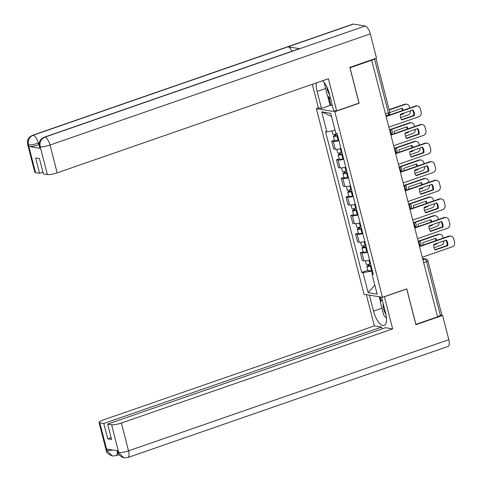 <?xml version="1.0" encoding="UTF-8"?>
<svg xmlns="http://www.w3.org/2000/svg" width="482" height="482" viewBox="0 0 482 482"><rect width="100%" height="100%" fill="white"/><g stroke="black" fill="none" stroke-linecap="round" stroke-linejoin="round"><path stroke-width="0.72" d="M318.554 107.908L316.367 108.667L364.024 294.273L382.479 297.298L334.827 111.691L359.12 103.262L350.004 67.757L371.682 60.238L437.566 316.843L415.888 324.368L406.772 288.869L382.479 297.298M423.648 262.624L426.552 261.618A2.506 0.476 165.6 0 0 427.902 260.816L441.759 314.782A2.506 0.476 165.6 0 1 440.409 315.583L426.552 261.618A2.506 0.982 -109.1 0 0 424.865 259.057L422.636 258.695M437.505 316.59L440.409 315.583M387.914 115.15A2.506 0.982 -109.1 0 0 388.124 115.132A2.506 0.982 -109.1 0 0 388.378 112.945L374.52 58.973L371.682 60.238M374.52 58.973A2.506 0.476 -14.4 0 0 375.737 58.4M338.967 140.678A5.766 1.103 165.6 0 1 333.333 141.443L331.694 141.178L333.713 149.04L335.352 149.306A5.766 1.103 -14.4 0 0 340.991 148.54M334.418 140.232L331.694 141.178M343.738 159.265A5.766 1.103 165.6 0 1 338.105 160.03L336.46 159.759L338.484 167.622L340.123 167.893A5.766 1.103 -14.4 0 0 345.757 167.127M339.189 158.813L336.46 159.759M348.51 177.846A5.766 1.103 165.6 0 1 342.877 178.617L341.232 178.346L343.256 186.209L344.895 186.48A5.766 1.103 -14.4 0 0 350.528 185.709M343.961 177.4L341.232 178.346M353.282 196.433A5.766 1.103 165.6 0 1 347.649 197.198L346.004 196.933L348.028 204.796L349.667 205.061A5.766 1.103 -14.4 0 0 355.3 204.296M348.733 195.981L346.004 196.933M358.054 215.014A5.766 1.103 165.6 0 1 352.42 215.785L350.776 215.514L352.8 223.377L354.439 223.648A5.766 1.103 -14.4 0 0 360.072 222.877M353.505 214.568L350.776 215.514M362.826 233.601A5.766 1.103 165.6 0 1 357.192 234.366L355.547 234.101L357.566 241.964L359.211 242.229A5.766 1.103 -14.4 0 0 364.844 241.464M358.277 233.155L355.547 234.101M367.597 252.188A5.766 1.103 165.6 0 1 361.964 252.954L360.319 252.682L362.337 260.545L363.982 260.816A5.766 1.103 -14.4 0 0 369.616 260.051M363.048 251.737L360.319 252.682M335.111 130.357L326.826 131.833L321.687 111.818L330.73 113.3L335.87 133.315L337.129 133.526L373.285 274.336L372.02 274.131L377.159 294.141L368.121 292.658L362.982 272.649L371.604 271.113L372.315 273.878M326.826 131.833L325.561 131.628L361.717 272.438L362.982 272.649M316.367 108.667L334.827 111.691M358.783 103.208L359.12 103.262M372.387 270.842L371.604 271.113M367.82 270.324L361.717 272.438M373.02 273.288L372.02 274.131M321.687 111.818L331.526 116.409M374.845 285.127L368.121 292.658M401.572 119.663L413.689 115.457A7.833 7.049 -80.7 0 0 412.447 110.149M386.058 116.222L415.376 106.052A3.76 3.386 -80.7 0 1 416.9 105.913L417.599 106.028A3.76 3.386 99.3 0 0 416.074 106.167L415.376 106.052M414.387 115.572A7.833 7.049 -80.7 0 0 412.947 109.974L400.331 114.355A7.833 7.049 -80.7 0 0 401.765 119.952L414.387 115.572L413.689 115.457M388.866 127.158L418.798 116.765A3.76 3.386 99.3 0 0 421.148 112.059L420.262 108.607A3.76 3.386 99.3 0 0 417.599 106.028M386.142 116.554L416.074 106.167M337.189 133.749L336.502 133.942A3.133 0.596 165.6 0 1 332.887 134.261L332.026 130.911M400.289 114.963L403.621 113.806A7.833 7.049 99.3 0 0 403.663 113.198M389.534 113.903A7.833 7.049 99.3 0 0 389.661 114.975M389.793 112.511L402.187 108.209A7.833 7.049 99.3 0 1 403.235 110.264M337.629 135.466L334.984 135.882L335.797 135.4L335.484 134.201M400.62 117.578L408.031 115.005A3.76 3.386 99.3 0 0 410.483 110.83M409.79 107.986L409.495 106.841A3.76 3.386 99.3 0 0 406.838 104.263A3.76 3.386 99.3 0 0 405.308 104.401L389.179 109.998M337.707 135.773L337.02 135.972A3.133 0.596 165.6 0 1 333.405 136.286A3.133 0.596 165.6 0 1 335.092 135.285L334.845 134.321M338.81 140.063L338.123 140.256A3.133 0.596 165.6 0 1 334.508 140.575L333.405 136.286M400.307 114.602L402.922 113.692A7.833 7.049 99.3 0 0 402.946 113.445M402.633 110.468A7.833 7.049 99.3 0 0 401.681 108.384M389.094 109.673L404.609 104.287A3.76 3.386 -80.7 0 1 406.139 104.148L406.838 104.263M335.924 135.912L335.797 135.4L335.092 135.285M402.922 113.692L403.621 113.806M406.344 138.25L418.46 134.044A7.833 7.049 -80.7 0 0 417.219 128.73M390.83 134.809L420.147 124.633A3.76 3.386 -80.7 0 1 421.672 124.501L422.371 124.615A3.76 3.386 99.3 0 0 420.846 124.748L420.147 124.633M419.159 134.159A7.833 7.049 -80.7 0 0 417.719 128.555L405.103 132.936A7.833 7.049 -80.7 0 0 406.537 138.539L419.159 134.159L418.46 134.044M393.637 145.739L423.57 135.352A3.76 3.386 99.3 0 0 425.919 130.646L425.034 127.188A3.76 3.386 99.3 0 0 422.371 124.615M390.914 135.135L420.846 124.748M411.116 156.831L423.232 152.625A7.833 7.049 -80.7 0 0 421.991 147.317M395.602 153.39L424.919 143.22A3.76 3.386 -80.7 0 1 426.443 143.082L427.142 143.196A3.76 3.386 99.3 0 0 425.618 143.335L424.919 143.22M423.931 152.74A7.833 7.049 -80.7 0 0 422.491 147.143L409.875 151.523A7.833 7.049 -80.7 0 0 411.309 157.12L423.931 152.74L423.232 152.625M398.409 164.326L428.341 153.939A3.76 3.386 99.3 0 0 430.691 149.227L429.805 145.775A3.76 3.386 99.3 0 0 427.142 143.196M395.686 153.722L425.618 143.335M44.205 137.213A7.706 3.013 70.9 0 1 44.826 137.165C40.952 138.967 39.397 142.106 40.151 146.576L39.373 146.353L39.156 143.702L39.602 141.72C40.006 141.081 39.91 139.358 44.205 137.213L299.123 48.748A7.706 3.013 70.9 0 1 299.744 48.7L365.103 26.016A7.706 3.013 70.9 0 1 370.297 33.885L376.52 58.123L349.83 67.39L359.006 103.13L336.677 110.878L333.58 110.372L329.236 93.454A14.098 5.513 -109.1 0 0 322.615 80.729M316.361 82.898A14.098 5.513 -109.1 0 0 317.126 91.472L321.47 108.384L318.379 107.878L312.324 84.296M336.677 110.878L328.417 78.711L57.159 172.851A7.519 1.434 165.6 0 1 47.393 174.586L43.386 173.93L39.44 158.566L35.62 157.939L39.566 173.309L35.554 172.646A7.519 1.434 165.6 0 1 34.806 172.249L27.667 144.431A7.519 1.434 -14.4 0 0 28.414 144.835L35.554 172.646M332.225 105.094L330.08 105.401L321.47 108.384M27.667 144.431L27.45 141.762C27.775 140.611 27.203 138.123 32.505 135.297L352.782 24.148A7.706 3.013 70.9 0 1 353.427 24.1L288.067 46.784A7.706 3.013 70.9 0 1 291.996 51.225M365.103 26.016L353.427 24.1M370.297 33.885L50.02 145.034A7.706 3.013 70.9 0 0 44.826 137.165L299.744 48.7L288.067 46.784L33.15 135.249C29.275 137.045 27.709 140.184 28.45 144.666L28.414 144.835M39.126 144.582L38.723 144.721A7.519 1.434 165.6 0 1 28.962 146.462L40.53 148.36A7.519 1.434 165.6 0 1 39.783 147.962L39.373 146.353M39.566 173.309L42.922 172.14M330.08 105.401L327.603 95.773M328.748 97.015L330.941 105.54M381.949 308.227L373.532 311.149A14.098 5.513 -109.1 0 0 384.208 325.458A14.098 5.513 -109.1 0 0 385.642 313.131L381.533 297.141M373.532 311.149L369.429 295.159M366.332 294.653L374.351 325.892L381.593 327.073L103.799 423.479L99.786 422.822L107.034 450.821L106.655 449.055L118.223 450.953L118.735 452.737L111.625 424.763A7.519 1.434 -14.4 0 0 121.392 423.027L128.537 450.845L448.814 339.69L442.59 315.451L415.9 324.711L406.724 288.971L384.389 296.725L392.649 328.887L121.392 423.027M382.051 328.869L381.593 327.073M111.107 437.686L107.745 438.849L111.565 439.476L107.619 424.106L385.413 327.7L392.649 328.887M374.351 325.892L103.094 420.027A7.519 1.434 -14.4 0 0 99.045 422.425A7.519 1.434 -14.4 0 0 99.786 422.822M448.814 339.69A7.706 3.013 70.9 0 1 448.031 346.431L127.754 457.581A7.706 3.013 70.9 0 0 128.537 450.845A7.519 1.434 165.6 0 1 118.771 452.58M441.259 315.234L442.59 315.451M107.619 424.106L111.625 424.763M107.745 438.849L103.799 423.479M386.48 318.132A14.098 5.513 -109.1 0 0 386.492 318.15L383.72 315.138L380.418 302.274L382.13 299.449M380.563 302.033L379.214 296.761M380.075 296.9L381.142 301.075M112.8 450.061L107.064 450.664M117.204 450.784A7.706 3.013 70.9 0 1 116.048 455.665L112.378 455.984L107.034 450.839M127.754 457.581L123.958 457.882L118.735 452.749M326.736 86.676A8.146 3.187 -109.1 0 0 329.604 94.882M330.694 99.123L327.32 95.46L324.127 82.416M383.214 303.69A8.146 3.187 -109.1 0 0 385.955 314.481M341.961 152.33L341.274 152.529A3.133 0.596 165.6 0 1 337.659 152.848L336.755 149.324M405.061 133.55L408.393 132.393A7.833 7.049 99.3 0 0 408.435 131.779M408.007 128.845A7.833 7.049 99.3 0 0 406.959 126.796L394.336 131.176A7.833 7.049 99.3 0 0 394.433 133.556M342.401 154.053L339.756 154.469L340.569 153.987L340.256 152.782M405.392 136.159L412.803 133.586A3.76 3.386 99.3 0 0 415.255 129.411M414.562 126.573L414.267 125.422A3.76 3.386 99.3 0 0 411.61 122.85A3.76 3.386 99.3 0 0 410.08 122.982L390.667 129.724M342.479 154.354L341.792 154.553A3.133 0.596 165.6 0 1 338.177 154.873A3.133 0.596 165.6 0 1 339.864 153.872L339.617 152.908M343.582 158.644L342.895 158.843A3.133 0.596 165.6 0 1 339.28 159.162L338.177 154.873M405.079 133.189L407.694 132.279A7.833 7.049 99.3 0 0 407.718 132.032M407.404 129.055A7.833 7.049 99.3 0 0 406.453 126.971M390.022 129.586L409.381 122.868A3.76 3.386 -80.7 0 1 410.911 122.735L411.61 122.85M340.696 154.499L340.569 153.987L339.864 153.872M407.694 132.279L408.393 132.393M346.733 170.917L346.046 171.11A3.133 0.596 165.6 0 1 342.431 171.429L341.527 167.911M409.833 152.137L413.164 150.98A7.833 7.049 99.3 0 0 413.207 150.366M412.779 147.432A7.833 7.049 99.3 0 0 411.73 145.377L399.108 149.757A7.833 7.049 99.3 0 0 399.198 152.143M347.173 172.634L344.528 173.05L345.341 172.568L345.028 171.369M410.164 154.746L417.575 152.173A3.76 3.386 99.3 0 0 420.027 147.998M419.334 145.154L419.039 144.01A3.76 3.386 99.3 0 0 416.382 141.437A3.76 3.386 99.3 0 0 414.851 141.569L395.439 148.305M347.251 172.942L346.564 173.14A3.133 0.596 165.6 0 1 342.949 173.454A3.133 0.596 165.6 0 1 344.636 172.454L344.389 171.496M348.353 177.231L347.667 177.424A3.133 0.596 165.6 0 1 344.052 177.744L342.949 173.454M409.851 151.77L412.465 150.866A7.833 7.049 99.3 0 0 412.49 150.613M412.176 147.637A7.833 7.049 99.3 0 0 411.224 145.552M394.794 148.173L414.152 141.455A3.76 3.386 -80.7 0 1 415.683 141.316L416.382 141.437M345.467 173.08L345.341 172.568L344.636 172.454M412.465 150.866L413.164 150.98M415.888 175.418L428.004 171.212A7.833 7.049 -80.7 0 0 426.763 165.898M400.373 171.978L429.691 161.801A3.76 3.386 -80.7 0 1 431.215 161.669L431.914 161.783A3.76 3.386 99.3 0 0 430.39 161.916L429.691 161.801M428.703 171.327A7.833 7.049 -80.7 0 0 427.263 165.73L414.647 170.104A7.833 7.049 -80.7 0 0 416.08 175.707L428.703 171.327L428.004 171.212M403.181 182.907L433.113 172.52A3.76 3.386 99.3 0 0 435.463 167.814L434.577 164.356A3.76 3.386 99.3 0 0 431.914 161.783M400.458 172.303L430.39 161.916M420.659 193.999L432.776 189.794A7.833 7.049 -80.7 0 0 431.535 184.486M405.145 190.559L434.463 180.388A3.76 3.386 -80.7 0 1 435.987 180.25L436.686 180.364A3.76 3.386 99.3 0 0 435.162 180.503L434.463 180.388M433.475 189.908A7.833 7.049 -80.7 0 0 432.035 184.311L419.418 188.691A7.833 7.049 -80.7 0 0 420.852 194.288L433.475 189.908L432.776 189.794M407.953 201.494L437.885 191.107A3.76 3.386 99.3 0 0 440.235 186.395L439.349 182.943A3.76 3.386 99.3 0 0 436.686 180.364M405.229 190.89L435.162 180.503M425.431 212.586L437.548 208.381A7.833 7.049 -80.7 0 0 436.306 203.073M409.917 209.146L439.235 198.97A3.76 3.386 -80.7 0 1 440.759 198.837L441.458 198.952A3.76 3.386 99.3 0 0 439.933 199.084L439.235 198.97M438.246 208.495A7.833 7.049 -80.7 0 0 436.806 202.898L424.19 207.272A7.833 7.049 -80.7 0 0 425.624 212.875L438.246 208.495L437.548 208.381M412.725 220.075L442.657 209.688A3.76 3.386 99.3 0 0 445.007 204.983L444.121 201.524A3.76 3.386 99.3 0 0 441.458 198.952M410.001 209.477L439.933 199.084M351.505 189.498L350.818 189.697A3.133 0.596 165.6 0 1 347.203 190.016L346.299 186.498M414.604 170.718L417.936 169.562A7.833 7.049 99.3 0 0 417.978 168.947M417.551 166.019A7.833 7.049 99.3 0 0 416.502 163.964L403.88 168.345A7.833 7.049 99.3 0 0 403.97 170.73M351.944 191.221L349.299 191.637L350.113 191.155L349.799 189.95M414.936 173.327L422.346 170.755A3.76 3.386 99.3 0 0 424.799 166.585M424.106 163.741L423.811 162.591A3.76 3.386 99.3 0 0 421.154 160.018A3.76 3.386 99.3 0 0 419.623 160.157L400.211 166.893M352.023 191.529L351.336 191.722A3.133 0.596 165.6 0 1 347.721 192.041A3.133 0.596 165.6 0 1 349.408 191.041L349.161 190.077M353.125 195.812L352.438 196.011A3.133 0.596 165.6 0 1 348.823 196.331L347.721 192.041M414.622 170.357L417.237 169.447A7.833 7.049 99.3 0 0 417.261 169.2M416.948 166.224A7.833 7.049 99.3 0 0 415.996 164.139M399.566 166.76L418.924 160.042A3.76 3.386 -80.7 0 1 420.455 159.904L421.154 160.018M350.239 191.667L350.113 191.155L349.408 191.041M417.237 169.447L417.936 169.562M356.276 208.085L355.589 208.284A3.133 0.596 165.6 0 1 351.974 208.598L351.071 205.079M419.376 189.305L422.708 188.149A7.833 7.049 99.3 0 0 422.75 187.534M422.322 184.6A7.833 7.049 99.3 0 0 421.274 182.545L408.652 186.926A7.833 7.049 99.3 0 0 408.742 189.312M356.716 209.809L354.071 210.218L354.885 209.742L354.571 208.537M419.708 191.914L427.118 189.342A3.76 3.386 99.3 0 0 429.57 185.166M428.878 182.323L428.582 181.178A3.76 3.386 99.3 0 0 425.925 178.605A3.76 3.386 99.3 0 0 424.395 178.738L404.982 185.474M356.794 210.11L356.108 210.309A3.133 0.596 165.6 0 1 352.493 210.622A3.133 0.596 165.6 0 1 354.18 209.628L353.933 208.664M357.897 214.4L357.21 214.598A3.133 0.596 165.6 0 1 353.595 214.912L352.493 210.622M419.394 188.938L422.009 188.034A7.833 7.049 99.3 0 0 422.033 187.781M421.72 184.811A7.833 7.049 99.3 0 0 420.768 182.72M404.338 185.341L423.696 178.623A3.76 3.386 -80.7 0 1 425.22 178.491L425.925 178.605M355.011 210.248L354.885 209.742L354.18 209.628M422.009 188.034L422.708 188.149M361.048 226.667L360.361 226.865A3.133 0.596 165.6 0 1 356.746 227.185L355.843 223.666M424.148 207.887L427.48 206.73A7.833 7.049 99.3 0 0 427.522 206.121M427.094 203.187A7.833 7.049 99.3 0 0 426.046 201.133L413.423 205.513A7.833 7.049 99.3 0 0 413.514 207.899M361.488 228.39L358.843 228.805L359.65 228.323L359.343 227.124M424.479 210.501L431.89 207.923A3.76 3.386 99.3 0 0 434.342 203.753M433.649 200.91L433.354 199.765A3.76 3.386 99.3 0 0 430.697 197.186A3.76 3.386 99.3 0 0 429.167 197.325L409.754 204.061M361.566 228.697L360.879 228.89A3.133 0.596 165.6 0 1 357.264 229.209A3.133 0.596 165.6 0 1 358.951 228.209L358.704 227.245M362.669 232.981L361.982 233.18A3.133 0.596 165.6 0 1 358.367 233.499L357.264 229.209M424.166 207.525L426.781 206.615A7.833 7.049 99.3 0 0 426.805 206.368M426.492 203.392A7.833 7.049 99.3 0 0 425.54 201.307M409.11 203.928L428.468 197.21A3.76 3.386 -80.7 0 1 429.992 197.072L430.697 197.186M359.783 228.836L359.65 228.323L358.951 228.209M426.781 206.615L427.48 206.73M430.197 231.167L442.319 226.968A7.833 7.049 -80.7 0 0 441.078 221.654M414.689 227.733L444.006 217.557A3.76 3.386 -80.7 0 1 445.531 217.418L446.23 217.539A3.76 3.386 99.3 0 0 444.705 217.671L444.006 217.557M443.018 227.082A7.833 7.049 -80.7 0 0 441.578 221.479L428.962 225.859A7.833 7.049 -80.7 0 0 430.396 231.456L443.018 227.082L442.319 226.968M417.496 238.662L447.429 228.275A3.76 3.386 99.3 0 0 449.778 223.564L448.887 220.111A3.76 3.386 99.3 0 0 446.23 217.539M414.773 228.058L444.705 217.671M365.82 245.254L365.133 245.452A3.133 0.596 165.6 0 1 361.518 245.766L360.614 242.247M428.92 226.474L432.252 225.317A7.833 7.049 99.3 0 0 432.294 224.702M431.866 221.768A7.833 7.049 99.3 0 0 430.818 219.714L418.195 224.094A7.833 7.049 99.3 0 0 418.286 226.48M366.26 246.977L363.615 247.387L364.422 246.911L364.115 245.706M429.245 229.083L436.662 226.51A3.76 3.386 99.3 0 0 439.114 222.335M438.421 219.497L438.126 218.346A3.76 3.386 99.3 0 0 435.469 215.773A3.76 3.386 99.3 0 0 433.939 215.906L414.526 222.648M366.338 247.278L365.651 247.477A3.133 0.596 165.6 0 1 362.036 247.796A3.133 0.596 165.6 0 1 363.723 246.796L363.476 245.832M367.441 251.568L366.754 251.767A3.133 0.596 165.6 0 1 363.139 252.08L362.036 247.796M428.938 226.106L431.553 225.202A7.833 7.049 99.3 0 0 431.577 224.949M431.263 221.979A7.833 7.049 99.3 0 0 430.312 219.888M413.881 222.509L433.24 215.791A3.76 3.386 -80.7 0 1 434.764 215.659L435.469 215.773M364.555 247.417L364.422 246.911L363.723 246.796M431.553 225.202L432.252 225.317M434.969 249.754L447.085 245.549A7.833 7.049 -80.7 0 0 445.85 240.241M419.461 246.314L448.778 236.144A3.76 3.386 -80.7 0 1 450.302 236.005L451.001 236.12A3.76 3.386 99.3 0 0 449.477 236.258L448.778 236.144M447.79 245.663A7.833 7.049 -80.7 0 0 446.35 240.066L433.734 244.446A7.833 7.049 -80.7 0 0 435.168 250.044L447.79 245.663L447.085 245.549M422.268 257.243L452.2 246.856A3.76 3.386 99.3 0 0 454.55 242.151L453.658 238.692A3.76 3.386 99.3 0 0 451.001 236.12M419.545 246.645L449.477 236.258M370.592 263.841L369.905 264.034A3.133 0.596 165.6 0 1 366.29 264.353L365.386 260.834M433.692 245.055L437.023 243.898A7.833 7.049 99.3 0 0 437.066 243.29M436.638 240.355A7.833 7.049 99.3 0 0 435.589 238.301L422.967 242.681A7.833 7.049 99.3 0 0 423.057 245.067M371.032 265.558L368.387 265.974L369.194 265.492L368.887 264.293M434.017 247.67L441.434 245.097A3.76 3.386 99.3 0 0 443.886 240.922M443.193 238.078L442.898 236.933A3.76 3.386 99.3 0 0 440.241 234.354A3.76 3.386 99.3 0 0 438.71 234.493L419.298 241.229M371.11 265.865L370.423 266.058A3.133 0.596 165.6 0 1 366.808 266.377A3.133 0.596 165.6 0 1 368.495 265.377L368.248 264.413M372.212 270.155L371.526 270.348A3.133 0.596 165.6 0 1 367.911 270.667L366.808 266.377M433.71 244.693L436.324 243.784A7.833 7.049 99.3 0 0 436.349 243.537M436.035 240.56A7.833 7.049 99.3 0 0 435.083 238.476M418.653 241.096L438.011 234.379A3.76 3.386 -80.7 0 1 439.536 234.24L440.241 234.354M369.326 266.004L369.194 265.492L368.495 265.377M436.324 243.784L437.023 243.898M418.135 241.163A2.506 2.253 -80.7 0 1 418.93 241.139A2.506 2.506 0 0 1 419.37 245.971A2.506 0.982 -109.1 0 0 419.599 243.79A2.506 0.982 -109.1 0 0 418.183 241.337M413.363 222.582A2.506 2.253 -80.7 0 1 414.159 222.557A2.506 2.506 0 0 1 414.598 227.39A2.506 0.982 -109.1 0 0 414.827 225.202A2.506 0.982 -109.1 0 0 413.411 222.75M408.591 203.994A2.506 2.253 -80.7 0 1 409.387 203.97A2.506 2.506 0 0 1 409.827 208.802A2.506 0.982 -109.1 0 0 410.055 206.621A2.506 0.982 -109.1 0 0 408.64 204.169M403.82 185.413A2.506 2.253 -80.7 0 1 404.615 185.389A2.506 2.506 0 0 1 405.055 190.215A2.506 0.982 -109.1 0 0 405.284 188.034A2.506 0.982 -109.1 0 0 403.868 185.582M399.048 166.826A2.506 2.253 -80.7 0 1 399.843 166.802A2.506 2.506 0 0 1 400.283 171.634A2.506 0.982 -109.1 0 0 400.512 169.453A2.506 0.982 -109.1 0 0 399.096 167.001M394.276 148.245A2.506 2.253 -80.7 0 1 395.071 148.215A2.506 2.506 0 0 1 395.511 153.047A2.506 0.982 -109.1 0 0 395.74 150.866A2.506 0.982 -109.1 0 0 394.324 148.414M389.51 129.658A2.506 2.253 -80.7 0 1 390.3 129.634A2.506 2.506 0 0 1 390.739 134.466A2.506 0.982 -109.1 0 0 390.968 132.285A2.506 0.982 -109.1 0 0 389.552 129.833M422.907 259.738L424.865 259.057A2.506 2.253 99.3 0 1 425.877 258.967L422.569 258.424M359.211 242.229L357.192 234.366M354.439 223.648L352.42 215.785M349.667 205.061L347.649 197.198M344.895 186.48L342.877 178.617M340.123 167.893L338.105 160.03M335.352 149.306L333.333 141.443M363.982 260.816L361.964 252.954M385.473 113.951L388.378 112.945A2.506 0.476 165.6 0 0 389.727 112.143L375.912 58.334M336.502 133.942L336.364 133.4M338.123 140.256L337.02 135.972M404.609 104.287L405.308 104.401M28.962 146.462L28.45 144.678M47.393 174.586L40.151 146.594M40.114 146.751L40.53 148.36M40.253 146.775A7.519 1.434 165.6 0 0 50.02 145.034L57.159 172.851M39.295 142.774L38.313 143.112L38.723 144.721M325.543 88.549L317.126 91.472M32.505 135.297A7.706 3.013 70.9 0 1 33.15 135.249A7.706 3.013 70.9 0 1 38.313 143.112C34.222 144.455 30.969 145.034 28.546 144.853M112.378 455.984C108.082 454.231 106.016 452.321 106.185 450.242A7.519 1.434 -14.4 0 0 106.932 450.64M123.958 457.882C119.795 456.153 117.777 454.243 117.891 452.158L118.638 452.562M341.274 152.529L340.298 148.721M342.895 158.843L341.792 154.553M409.381 122.868L410.08 122.982M346.046 171.11L345.07 167.302M347.667 177.424L346.564 173.14M414.152 141.455L414.851 141.569M350.818 189.697L349.842 185.889M352.438 196.011L351.336 191.722M418.924 160.042L419.623 160.157M355.589 208.284L354.613 204.47M357.21 214.598L356.108 210.309M423.696 178.623L424.395 178.738M360.361 226.865L359.385 223.058M361.982 233.18L360.879 228.89M428.468 197.21L429.167 197.325M365.133 245.452L364.157 241.645M366.754 251.767L365.651 247.477M433.24 215.791L433.939 215.906M369.905 264.034L368.923 260.226M371.526 270.348L370.423 266.058M438.011 234.379L438.71 234.493M390.3 129.634L389.468 129.495M395.071 148.215L394.24 148.082M399.843 166.802L399.012 166.664M404.615 185.389L403.783 185.251M409.387 203.97L408.555 203.832M414.159 222.557L413.321 222.419M418.93 241.139L418.093 241.006M385.968 115.879L388.124 115.132A2.506 2.506 0 0 0 389.727 112.143M427.902 260.816A2.506 2.506 0 0 0 425.877 258.967M119 454.634L116.048 455.665M99.045 422.425L106.185 450.242M117.891 452.158L117.554 450.839"/></g></svg>
